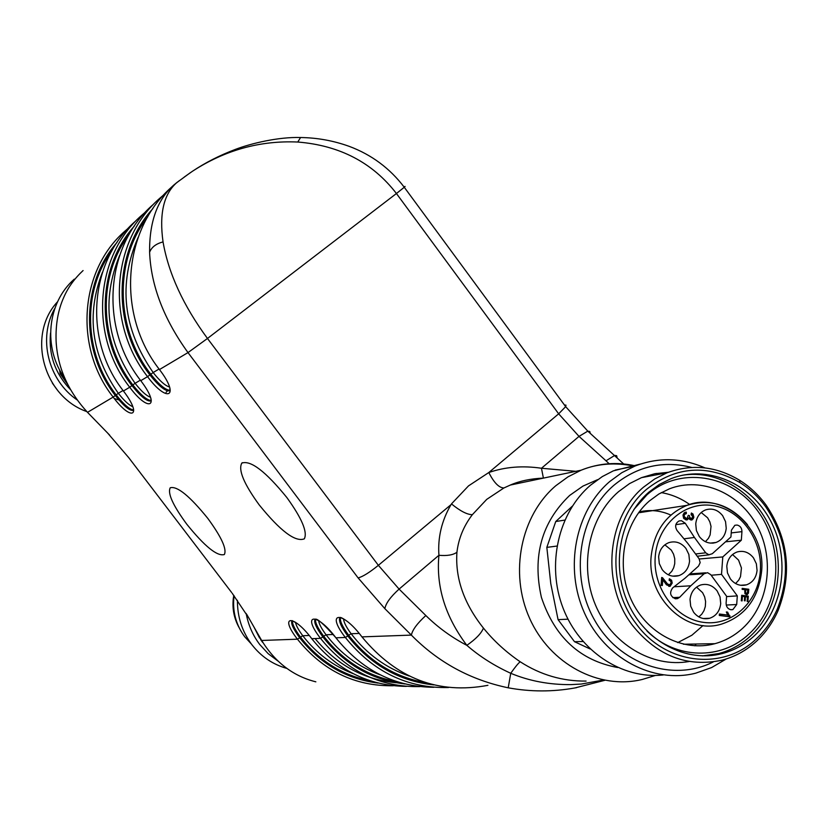 <?xml version="1.0" encoding="UTF-8"?>
<svg xmlns="http://www.w3.org/2000/svg" width="828" height="828" viewBox="0 0 828 828"><rect width="100%" height="100%" fill="white"/><g stroke="black" fill="none" stroke-linecap="round" stroke-linejoin="round"><path stroke-width="1.24" d="M234.076 595.736C232.223 610.929 235.783 624.622 244.757 636.815L251.308 643.946M237.419 600.321C237.326 616.85 242.138 631.64 251.888 644.701C261.151 656.583 272.816 664.48 286.871 668.413M278.094 661.127L268.189 653.685L259.723 644.474C252.788 635.293 248.265 624.954 246.175 613.465M262.662 642.435L260.551 639.506M259.65 638.15L253.451 626.04M52.402 383.188L57.577 390.34M57.618 301.692C26.713 334.595 43.004 396.27 86.795 411.588M77.304 400.038C48.045 380.259 37.746 337.845 54.907 308.213M167.422 390.878L166.107 392.306M70.67 389.812C55.176 373.738 48.469 354.788 50.549 332.97M67.948 384.834L60.133 373.697L59.585 369.795M61.282 372.848L60.133 373.697M756.43 638.75C765.248 630.512 772.193 620.638 777.264 609.139C791.175 573.224 787.324 539.121 765.714 506.808C758.489 496.935 749.899 488.851 739.942 482.579C707.174 464.011 676.072 466.236 646.637 489.265C610.681 519.053 605.196 583.709 635.976 623.505C665.277 664.656 723.072 671.249 756.43 638.75M754.298 635.852C783.681 608.777 790.595 558.362 770.63 520.864C750.924 483.21 707.309 464.353 670.98 478.677L659.388 484.432L648.8 492.205C619.893 517.21 610.722 565.545 628.235 603.591C645.54 641.741 686.515 663.145 722.347 653.54C734.301 650.342 744.952 644.443 754.298 635.852M756.637 641.089C746.525 650.404 734.974 656.77 722.006 660.185C687.074 667.554 657.256 655.973 632.54 625.43C600.817 584.433 606.5 517.81 643.553 487.143L654.731 478.946L666.944 472.829C691.877 463.67 716.116 466.154 739.663 480.302C749.909 486.76 758.758 495.082 766.2 505.246C788.442 538.51 792.396 573.618 778.082 610.598C772.866 622.439 765.714 632.602 756.637 641.089M702.548 655.9L718.735 653.561C730.658 650.373 741.277 644.495 750.582 635.945C777.782 610.826 786.041 565.514 770.578 529.102C755.25 492.619 718.073 469.548 682.603 475.21M668.382 472.281L654.72 473.74L641.503 477.642L629.539 483.604L618.599 491.615C589.112 516.982 578.896 565.4 595.332 604.668C611.592 644.029 651.926 668.124 689.155 661.5M707.64 655.817L708.354 655.497M646.989 631.008C675.886 659.533 721.488 660.371 749.102 633.917C781.042 604.709 784.82 547.65 757.827 511.093C731.3 474.113 679.633 465.967 646.927 494.844L633.855 509.53M691.773 467.437C663.156 460.244 637.208 466.185 613.921 485.27C578.482 515.482 569.426 576.112 594.566 620.058C619.323 664.263 672.802 682.531 713.322 661.903M742.737 628.214C768.767 604.336 775.029 559.79 757.454 526.556C740.108 493.188 701.585 476.369 669.407 488.83L658.881 493.995L649.287 501.033C623.639 523.275 615.608 566.186 631.236 599.834C646.678 633.596 683.121 652.423 714.906 643.687C725.307 640.841 734.581 635.676 742.737 628.214M726.26 658.964L711.594 667.575L695.665 673.195C653.054 683.99 604.678 658.291 584.496 613.051C564.065 567.936 575.336 510.938 609.729 481.534L621.766 472.726L634.89 466.081C658.26 457.077 681.63 457.677 704.97 467.892M640.344 464.084L613.331 470.853L602.318 476.576L590.488 485.218C558.3 512.729 546.356 564.779 563.03 608.021C579.548 651.325 622.242 679.477 663.238 674.975M572.334 506.167L555.754 521.526L564.81 520.098M555.754 521.526L546.832 547.38L556.933 546.066M546.832 547.38L550.775 583.616L558.072 619.644L567.998 619.178M558.072 619.644L574.508 641.7L583.026 641.514M574.508 641.7L590.178 648.986M109.669 435.135L87.509 412.344C67.906 390.951 57.432 367.156 56.097 340.96L56.273 344.22M124.893 231.157L128.578 227.948L124.893 231.157C79.767 270.28 73.816 347.336 113.157 397.088L87.509 412.344L89.91 414.818M56.097 340.96C55.548 324.348 58.126 309.765 63.828 297.231C68.031 287.533 74.448 278.632 83.09 270.539M259.174 504.863C243.856 483.79 238.071 469.88 241.807 463.111C250.625 459.944 265.633 471.411 286.84 497.524C301.868 518.338 307.695 532.114 304.321 538.831C295.43 542.381 280.381 531.058 259.174 504.863M207.869 518.473C189.736 496.044 177.192 485.819 170.247 487.775C167.401 493.177 172.886 505.287 186.693 524.093C204.785 546.521 217.34 556.664 224.357 554.522C227.007 549.181 221.511 537.165 207.869 518.473M246.765 614.428L261.648 640.468C275.186 662.379 293.257 676.165 315.851 681.827L314.547 681.506M393.3 685.75C354.891 686.329 322.941 670.804 297.449 639.185L261.648 640.468L259.102 635.976M576.609 687.644L575.45 687.851M604.719 680.337L574.911 687.944C552.69 691.949 530.458 691.897 508.216 687.809C470.459 679.923 438.178 662.359 411.361 635.107L384.865 608.673L358.11 577.913L187.997 352.593C163.778 319.07 150.975 285.619 149.599 252.229C149.288 221.997 157.341 199.61 173.756 185.099L177.471 182.036M586.089 681.082C562.512 681.33 540.549 674.892 520.191 661.769C505.991 652.06 493.736 640.831 483.438 628.09C463.959 603.591 455.131 578.317 456.932 552.266C453.102 555.008 447.099 556.023 438.923 555.288L399.096 589.091L425.84 615.535C417.281 623.329 412.458 629.86 411.361 635.107L361.939 636.877C342.026 610.184 325.218 611.633 345.348 637.467L335.909 637.808C316.7 612.12 301.123 613.465 320.519 638.357L311.752 638.678C293.205 613.921 278.715 615.173 297.449 639.185L299.705 637.798C293.36 629.187 290.773 623.536 291.942 620.824L292.067 620.679M609.149 463.721L606.003 460.803L614.738 455.41L616.632 455.7L617.077 457.542M508.216 687.809L510.741 673.288C529.351 681.03 549.44 684.808 570.999 684.611L581.391 684.042L603.312 680.057M520.191 661.769C518.338 663.156 515.192 666.995 510.741 673.288C494.264 665.753 479.629 656.438 466.837 645.333C445.278 616.632 435.973 586.617 438.923 555.288C437.67 537.538 441.686 520.667 450.991 504.676L378.365 565.327C369.443 572.552 362.695 576.743 358.11 577.913M425.84 615.535C437.888 627.396 451.55 637.332 466.837 645.333C475.821 639.102 481.358 633.348 483.438 628.09M590.281 433.375L589.753 431.491L587.808 431.14L579.02 436.387L558.662 413.824L396.436 193.514L207.476 338.466C183.33 305.625 168.519 273.447 163.044 241.931C159.131 213.903 163.685 194.166 176.674 182.698L190.523 172.555M174.232 184.696L179.355 180.639M178.537 181.332L177.368 182.181M456.932 552.266C458.567 538.521 463.701 525.987 472.353 514.674C467.189 514.664 460.223 511.073 451.467 503.9L468.513 485.891L488.799 472.529L558.662 413.824L565.659 406.651L404.271 187.263L396.436 193.514C372.569 162.567 339.666 145.417 297.759 142.033C260.075 140.367 224.968 150.116 192.438 171.272L184.199 177.088M543.24 478.149L543.23 478.118C530.686 478.677 519.777 480.964 510.472 484.991L503.921 487.961C499.005 487.847 493.964 482.703 488.799 472.529C505.08 466.888 522.634 465.471 541.471 468.255L575.802 471.318M543.396 478.118L541.471 468.255L579.02 436.387L606.003 460.803M639.081 512.056L639.713 512.604M645.209 511.766L643.522 511.062M650.891 510.565L651.439 510.804M677.687 642.631L691.908 635.211L703.024 625.544M689.641 504.459C680.895 498.28 671.446 494.337 661.272 492.608M670.856 515.078C660.506 510.462 649.959 509.406 639.206 511.901M685.957 548.478L688.865 554.47L689.548 561.156C688.689 568.412 685.16 573.235 678.96 575.615C672.439 577.354 666.861 575.367 662.234 569.664L659.305 563.64L658.633 556.913C659.481 549.813 662.907 545.041 668.92 542.609C675.555 540.705 681.237 542.661 685.957 548.478M726.228 528.274L725.545 521.65L722.658 515.709C717.928 509.851 712.256 507.906 705.653 509.872C699.836 512.294 696.534 516.972 695.737 523.917L696.41 530.572L699.318 536.544C703.966 542.288 709.534 544.265 716.034 542.464C722.026 540.084 725.421 535.354 726.228 528.274M757.061 570.42L756.368 563.806L753.49 557.875C748.957 552.235 743.503 550.268 737.106 551.976C731.062 554.315 727.615 559.076 726.787 566.269L727.47 572.924L730.368 578.875C734.809 584.413 740.18 586.4 746.452 584.847C752.683 582.56 756.212 577.758 757.061 570.42M720.712 603.56L720.029 596.874L717.12 590.902C712.618 585.303 707.153 583.326 700.736 584.972C694.475 587.3 690.904 592.155 690.024 599.534L690.697 606.251L693.626 612.254C698.045 617.74 703.407 619.748 709.699 618.257C716.148 615.98 719.822 611.085 720.712 603.56M681.444 520.708L679.084 520.957C675.337 523.244 674.675 526.442 677.107 530.572L687.789 543.396L699.08 558.765L700.167 562.616L698.521 566.093L685.149 578.12L672.709 587.859C669.231 592.713 670.152 596.357 675.462 598.789L677.48 598.623L679.664 597.288L690.79 585.789L704.142 573.742L707.557 572.676L710.735 574.642L726.601 596.253L726.104 603.126C726.166 606.769 727.781 608.973 730.969 609.76L732.863 609.615L736.692 604.523L737.313 595.891L721.509 574.353L722.792 556.923L741.329 540.208L741.94 531.648C741.878 528.057 740.273 525.852 737.106 525.045L734.881 525.262L731.424 530.148L730.927 536.968L712.287 553.725L708.882 554.781L705.704 552.814L694.444 537.465L685.305 523.296L681.444 520.708M686.277 512.118L684.021 512.977L682.986 515.44L683.742 518.431L686.029 519.891L687.354 519.787L688.824 518.069L689.641 519.415L692.011 519.891L693.864 517.272L693.005 514.033L691.401 513.008L691.059 514.416L692.819 516.827L691.784 518.442L689.714 517.583L689.434 515.627L688.296 515.295L687.074 518.266L686.112 518.359L684.104 516.32L684.445 514.478L686.35 513.588L686.277 512.118L685.087 512.294M662.586 577.758L661.686 577.458L661.065 585.365L662.348 585.531L662.804 579.672L666.426 584.775L670.131 586.286L672.201 583.067L671.611 580.252L669.376 578.772L669.127 580.262L670.659 581.121L671.104 582.891L669.79 584.837L667.523 583.988L662.586 577.758L661.655 577.84M748.781 589.257L742.198 588.377L742.126 589.35L744.807 589.712L745.096 593.842L747.249 594.587L748.44 593.159L748.781 589.257L742.178 588.667M748.295 596.15L741.702 595.28L741.308 600.786L742.085 600.89L742.416 596.357L744.651 596.657L744.362 600.745L745.138 600.849L745.428 596.76L747.446 597.029L747.135 601.387L747.912 601.49L748.295 596.15L746.804 596.243L746.752 596.936M727.584 612.12L726.332 611.964L727.688 615.08L719.377 614.003L719.273 615.463L729.934 616.85L727.584 612.12L726.384 612.182M668.351 574.808L671.798 571.289L673.702 567.687L674.737 563.651L674.758 558.817L673.578 554.211L671.311 550.113L664.853 544.824M705.425 541.709L708.447 538.293L710.124 534.909L711.024 526.422L709.844 521.868L707.609 517.79L701.202 512.511M735.585 583.554L738.762 580.086L740.511 576.609L741.443 567.967L738.555 560.111L732.521 554.532M698.832 616.901L701.792 614.148L704.007 610.619L705.311 606.551L705.601 601.552L704.649 596.905L702.599 592.682L696.545 587.114M694.444 537.465L683.98 538.821M741.329 540.208L725.514 541.822M713.56 543.044L712.577 543.147M722.792 556.923L699.246 559.004M721.509 574.353L711.18 575.253M737.313 595.891L726.58 596.595M690.79 585.789L674.085 586.783M684.87 512.377L684.932 513.795L685.739 513.681M683.131 514.561L684.673 514.209M683.266 514.416L684.932 513.795M686.236 518.369L683.442 517.935M689.434 515.627L688.358 515.782M688.492 518.111L689.714 517.583M691.111 518.535L689.01 518.535M690.8 519.994L693.388 518.68M691.97 518.877L692.301 518.09M692.073 514.944L691.194 513.867M686.112 519.912L687.416 518.266L688.824 518.069M669.065 584.889L666.126 584.102L667.523 583.988M666.126 584.102L661.624 578.161M670.514 580.935L670.214 580.366L671.611 580.252M670.214 580.366L669.262 579.424M668.807 586.379L670.587 584.289M661.5 579.776L662.804 579.672M747.529 593.21L748.44 593.159M747.239 590.033L747.291 589.36M746.287 594.597L747.394 594.535M746.08 594.545L746.846 593.624M741.681 595.56L746.804 596.243M745.428 596.76L744.641 596.802M742.416 596.357L741.619 596.408M727.636 615.08L728.526 615.97L729.996 615.908M728.526 615.97L728.485 616.653M719.356 614.252L727.688 615.08M745.003 593.717L746.504 593.624M745.583 589.815L747.932 590.126L747.022 593.593L745.666 593.107L745.583 589.815L744.796 589.867M744.776 593.169L745.666 593.107M239.044 627.52C234.158 618.63 232.233 609.097 233.248 598.944L233.775 595.342M64.988 378.613C42.694 348.112 47.113 302.851 74.292 279.15M114.264 398.516L118.921 399.955M231.571 592.424L128.506 457.346M107.361 432.733L128.744 457.656M232.161 593.2L249.28 618.702M384.865 608.673C385.817 603.322 390.568 596.802 399.096 589.091L378.365 565.327L207.476 338.466L187.997 352.593L159.473 369.557C180.483 396.902 167.349 403.464 147.55 376.647L140.76 380.683C160.994 406.962 148.823 413.048 129.717 387.245L123.424 390.992C142.933 416.298 131.631 421.949 113.157 397.088L116.168 394.873C83.618 353.173 82.013 291.239 111.873 250.78M117.027 242.428C81.206 282.793 80.119 350.658 115.32 395.515C123.952 406.3 130.048 411.247 133.608 410.357L133.37 408.214M135.306 221.335C89.248 261.255 83.204 340.06 123.424 390.992L123.424 390.992M141.681 215.321L145.728 211.823L141.681 215.321C95.054 255.728 88.958 335.599 129.717 387.245L131.962 385.61C140.936 396.809 147.322 401.911 151.12 400.907L150.913 398.403M311.639 638.523L311.752 638.678C336.872 670.007 368.398 685.905 406.32 686.381M419.899 686.609C380.124 687.333 346.994 671.249 320.519 638.357L322.868 636.929C316.389 628.1 313.76 622.242 314.992 619.375L315.157 619.178M335.775 637.632L335.909 637.808C361.981 670.38 394.645 686.878 433.903 687.292M448.517 687.53C407.283 688.42 372.89 671.725 345.348 637.467L347.812 635.976C341.177 626.931 338.507 620.876 339.801 617.812L340.029 617.564M361.795 636.68L361.939 636.877C396.374 678.494 438.364 694.64 487.92 685.325M171.468 187.242L171.841 186.9C122.534 229.584 116.179 314.505 159.473 369.557L159.452 369.526M169.843 387.814L170.009 390.702C165.931 391.841 159.235 386.593 149.899 374.939L147.55 376.647C105.259 322.961 111.521 240.068 159.763 198.285L164.203 194.456L159.763 198.285M152.89 204.764C105.259 246.019 99.06 327.774 140.76 380.683L140.76 380.683M623.65 463.949L587.808 431.14L565.659 406.651L565.969 405.151L564.437 404.995M303.245 137.583L300.585 137.52C317.3 137.748 333.529 140.698 349.271 146.38C371.555 154.712 389.895 168.332 404.271 187.263L405.078 186.424L404.043 186.952M134.281 226.158C96.638 267.796 95.241 338.745 131.962 385.61L132.842 384.937C140.874 395.07 147.022 400.276 151.276 400.535M102.455 272.257C86.019 314.516 91.308 354.86 118.332 393.29L116.168 394.873C123.827 404.54 129.685 409.581 133.722 409.995M378.22 683.09C346.642 679.167 320.467 664.077 299.705 637.798L300.512 637.125C294.737 629.332 292.067 623.857 292.481 620.71M404.985 683.959C371.989 680.14 344.614 664.46 322.868 636.929L323.707 636.215C317.724 628.11 315.013 622.428 315.571 619.168M433.779 684.901C399.272 681.185 370.613 664.884 347.812 635.976L348.671 635.252C342.461 626.806 339.718 620.896 340.443 617.512M163.044 241.931C156.109 243.691 151.627 247.127 149.599 252.229M138.162 237.315C117.928 283.911 122.927 328.985 153.159 372.528L149.899 374.939C111.521 325.89 113.26 251.619 152.869 208.635M147.746 216.77C114.057 260.013 115.082 328.374 150.81 374.246C159.235 384.865 165.693 390.226 170.206 390.33M192.438 171.272C205.344 162.64 219.648 155.353 235.349 149.413C251.101 143.368 278.612 136.817 300.585 137.52L297.759 142.033M536.544 478.574L537.155 479.422M119.625 255.407C101.368 299.777 106.522 342.409 135.099 383.302L132.842 384.937C98.76 341.239 97.435 276.21 129.137 234.396M123.041 390.485L118.332 393.29C124.107 400.68 128.94 405.161 132.842 406.724M370.447 680.864C342.357 675.337 319.039 660.765 300.512 637.125L302.769 635.738C298.453 629.953 296.031 625.461 295.503 622.263M315.064 638.554C336.81 664.967 363.834 679.695 396.136 682.727M397.285 681.796C367.746 676.31 343.216 661.127 323.707 636.215L326.066 634.776C321.481 628.638 319.008 623.908 318.635 620.607M535.354 478.698L536.037 479.66M426.161 682.779C395.07 677.366 369.236 661.52 348.671 635.252L351.134 633.751C346.28 627.21 343.755 622.242 343.568 618.837M472.353 514.674L486.75 499.356L503.921 487.961M159.069 369.009L153.159 372.528C159.794 380.983 165.269 385.817 169.585 387.007M140.367 380.155L135.099 383.302C141.288 391.199 146.421 395.846 150.52 397.243M353.121 673.63C333.146 665.96 316.358 653.333 302.769 635.738L309.217 635.469M380.166 674.81C358.669 667.006 340.639 653.654 326.066 634.776L333.27 634.486M534.101 479.101L534.712 479.94M409.26 676.052C386.138 668.113 366.763 654.016 351.134 633.751L359.207 633.42M655.424 675.441L642.352 679.436C598.903 690.107 549.895 664.025 529.62 618.33C509.096 572.779 520.833 515.326 555.909 485.643L567.967 476.866L581.101 470.211C598.758 463.162 616.87 461.714 635.428 465.864M656.469 473.419L658.467 474.434M597.619 479.66L582.964 486.088L569.674 495.423C541.636 522.292 532.218 556.271 541.398 597.34C554.688 637.187 580.107 660.578 617.647 667.513M638.543 512.791L687.002 505.349C722.689 490.807 765.921 528.285 761.636 571.123C758.489 598.437 745.241 616.063 721.892 623.991C686.547 635.593 646.606 597.692 651.17 556.23C654.172 531.131 666.116 514.178 687.002 505.349C710.32 498.218 730.482 504.687 747.508 524.745M760.332 570.875C762.702 539.908 740.511 509.437 712.546 505.535C684.621 501.168 657.535 524.869 655.248 556.457C652.547 587.973 675.565 619.075 703.852 622.418C732.118 626.216 758.376 601.884 760.332 570.875M675.834 524.662L685.305 523.296M705.704 552.814L695.561 553.973M731.217 532.911L741.94 531.648M736.692 604.523L726.239 605.051M704.142 573.742L688.834 574.818M679.664 597.288L672.812 597.63M690.852 519.963L692.27 519.767M727.315 614.49L728.671 614.428M744.662 591.772L745.448 591.72M777.264 609.139L778.082 610.598M739.942 482.579L739.663 480.302M718.735 653.561L722.358 653.54M641.503 477.642L666.944 472.829M615.225 470.066L634.89 466.081M683.483 644.236L714.906 643.687M297.086 623.391L292.129 620.669M335.785 637.601C323.572 623.815 316.638 617.74 314.992 619.375L315.24 619.158M345.897 620.389C341.861 617.709 339.822 616.85 339.801 617.812L340.142 617.522M242.356 462.676L241.807 463.111M538.521 479.143L538.034 478.439M534.66 479.95L534.05 479.101M634.465 466.164C615.09 462.231 597.298 463.576 581.101 470.211L510.327 485.053M694.837 645.819L696.224 644.008M657.815 474.558L655.755 473.544M672.688 576.143L678.96 575.615M710.331 543.106L716.034 542.464M740.501 585.272L746.452 584.847M703.179 618.526L709.699 618.257M709.099 554.812L697.217 556.24M730.586 609.687L732.863 609.615M705.746 572.821L689.848 573.897M675.11 598.727L677.48 598.623M683.959 513.991L685.367 513.784M691.038 520.025L692.001 519.891M686.298 519.922L687.375 519.777M668.869 586.39L670.1 586.296M746.463 594.628L747.249 594.587"/></g></svg>

